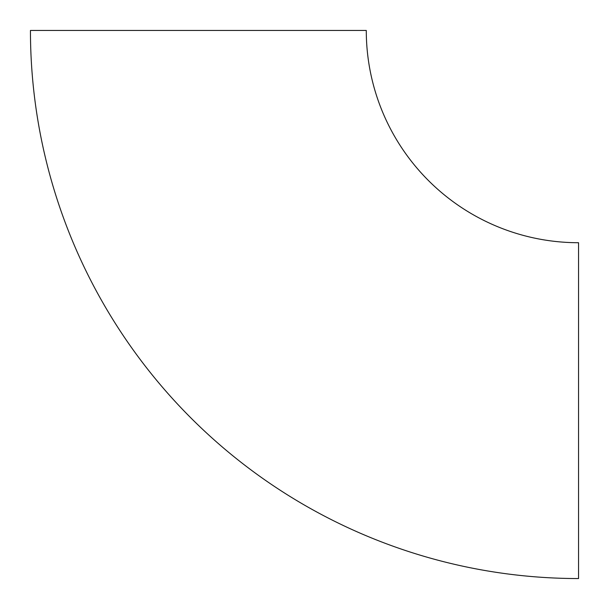 <?xml version="1.0" encoding="UTF-8"?>
<svg xmlns="http://www.w3.org/2000/svg" width="609" height="609" viewBox="0 0 609 609"><rect width="100%" height="100%" fill="white"/><g stroke="black" fill="none" stroke-linecap="round" stroke-linejoin="round"><path stroke-width="0.91" d="M578.55 578.55A548.1 548.1 0 0 1 30.45 30.45L366.283 30.45A212.267 212.267 0 0 0 578.55 242.717L578.55 578.55"/></g></svg>

